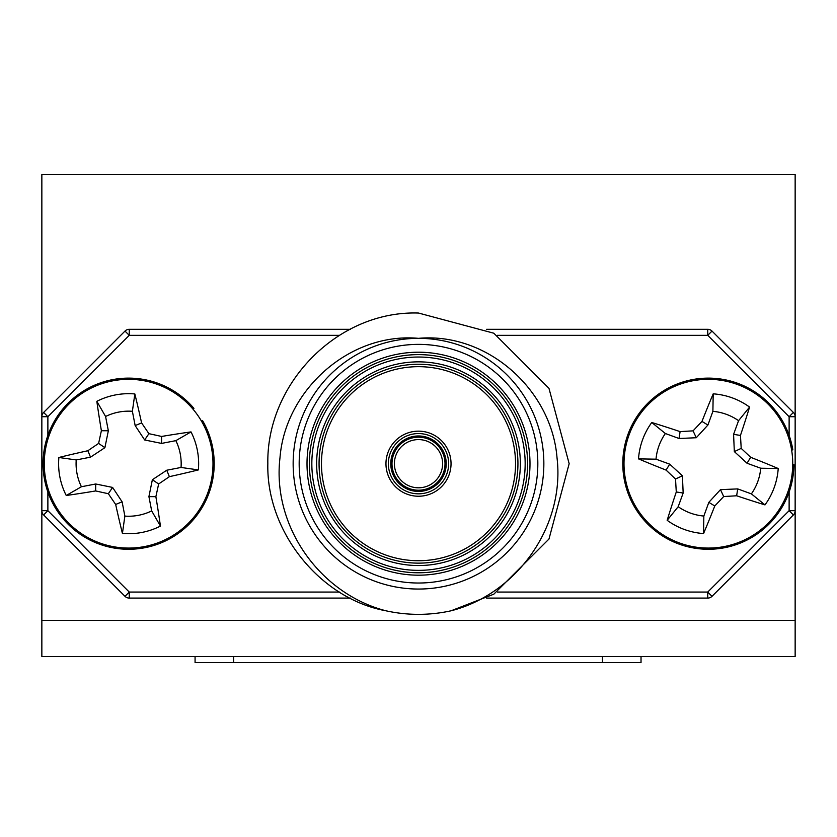 <?xml version="1.0" encoding="UTF-8"?>
<svg xmlns="http://www.w3.org/2000/svg" width="837" height="837" viewBox="0 0 837 837"><rect width="100%" height="100%" fill="white"/><g stroke="black" fill="none" stroke-linecap="round" stroke-linejoin="round"><path stroke-width="1.26" d="M525.165 463.698A106.665 106.665 0 0 0 418.5 357.033A106.665 106.665 0 0 0 311.835 463.698A106.665 106.665 0 0 0 418.5 570.363A106.665 106.665 0 0 0 525.165 463.698A106.665 106.665 0 0 0 418.5 357.033A106.665 106.665 0 0 0 311.835 463.698A106.665 106.665 0 0 0 418.5 570.363M350.4 598.089L129.254 598.089A6.026 6.026 0 0 1 124.995 596.321L43.618 514.943A6.026 6.026 0 0 1 41.85 510.685L41.85 620.384L795.15 620.384L41.85 620.384L41.85 656.543L795.15 656.543L795.15 510.685A6.026 6.026 0 0 1 793.382 514.943L712.005 596.321A6.026 6.026 0 0 1 707.746 598.089L486.6 598.089M486.6 329.307L707.746 329.307A6.026 6.026 0 0 1 712.005 331.075L793.382 412.453A6.026 6.026 0 0 1 795.15 416.711L795.15 174.431L41.85 174.431L41.85 416.711A6.026 6.026 0 0 1 43.618 412.453L124.995 331.075A6.026 6.026 0 0 1 129.254 329.307L350.4 329.307M418.5 439.592A24.106 24.106 0 0 0 394.394 463.698A24.106 24.106 0 0 0 418.5 487.804A24.106 24.106 0 0 0 442.606 463.698A24.106 24.106 0 0 0 418.5 439.592A24.106 24.106 0 0 1 442.606 463.698A24.106 24.106 0 0 1 418.5 487.804M418.5 493.83A30.132 30.132 0 0 1 388.368 463.698A30.132 30.132 0 0 1 418.5 433.566A30.132 30.132 0 0 1 448.632 463.698A30.132 30.132 0 0 1 418.5 493.83A30.132 30.132 0 0 0 448.632 463.698A30.132 30.132 0 0 0 418.5 433.566M418.5 364.262A99.436 99.436 0 0 0 319.064 463.698A99.436 99.436 0 0 0 418.5 563.134A99.436 99.436 0 0 0 517.936 463.698A99.436 99.436 0 0 0 418.5 364.262A99.436 99.436 0 0 1 517.936 463.698A99.436 99.436 0 0 1 418.5 563.134M418.5 354.616A109.082 109.082 0 0 0 309.418 463.698A109.082 109.082 0 0 0 418.5 572.78A109.082 109.082 0 0 0 527.582 463.698A109.082 109.082 0 0 0 418.5 354.616A109.082 109.082 0 0 1 527.582 463.698A109.082 109.082 0 0 1 418.5 572.78M418.5 589.049A125.351 125.351 0 0 1 293.149 463.698A125.351 125.351 0 0 1 418.5 338.347C349.772 332.038 285.197 389.99 279.976 457.849C271.952 526.013 319.734 593.747 385.962 610.801C320.016 598.8 266.156 531.516 267.84 463.698C266.333 383.744 337.447 310.391 418.5 313.038L493.83 333.22L548.978 388.368L569.16 463.698L548.978 539.028L493.83 594.176L451.038 610.801C517.088 593.914 565.09 526.034 557.034 457.902C551.74 390.021 487.479 332.08 418.5 338.347A125.351 125.351 0 0 1 543.851 463.698A125.351 125.351 0 0 1 418.5 589.049A125.351 125.351 0 0 0 543.851 463.698A125.351 125.351 0 0 0 418.5 338.347M385.962 610.801A150.66 150.66 0 0 0 451.038 610.801M789.124 435.376L789.124 416.711L795.15 416.711L795.15 510.685L789.124 510.685L789.124 492.02M47.876 492.02L47.876 510.685L41.85 510.685L41.85 416.711L47.876 416.711L47.876 435.376M193.002 409.157L193.922 408.383A85.573 85.573 0 0 0 49.896 430.176A85.573 85.573 0 0 0 134.004 549.103A85.573 85.573 0 0 0 202.533 420.561L201.497 421.168M791.624 450.044L792.817 449.856A85.573 85.573 0 0 0 658.102 394.447A85.573 85.573 0 0 0 669.045 539.698A85.573 85.573 0 0 0 793.936 464.723L792.733 464.713M175.854 440.649L161.562 443.411L144.665 439.969L135.155 425.573L132.382 411.291A52.543 52.543 0 0 0 105.577 416.481L108.35 430.773L104.897 447.669L90.511 457.169L76.219 459.942A52.543 52.543 0 0 0 81.409 486.747L95.7 483.985L112.597 487.427L122.108 501.823L124.87 516.105A52.543 52.543 0 0 0 151.685 510.915L148.913 496.623L152.365 479.727L166.751 470.227L181.043 467.454A52.543 52.543 0 0 0 175.854 440.649L191.014 431.902A70.015 70.015 0 0 1 198.369 469.913A133.271 11.613 169 0 1 169.377 476.661A131.754 11.488 146.5 0 1 158.643 483.974A131.754 11.488 101.5 0 1 155.87 496.665A133.271 11.613 79 0 1 160.432 526.075A70.015 70.015 0 0 1 122.422 533.441A133.271 11.613 -101 0 1 115.663 504.449A131.754 11.488 -123.5 0 1 108.36 493.715A131.754 11.488 -168.5 0 1 95.669 490.942A133.271 11.613 169 0 1 66.249 495.494A70.015 70.015 0 0 1 58.883 457.483A133.271 11.613 -11 0 1 87.875 450.735A131.754 11.488 -33.5 0 1 98.62 443.422A131.754 11.488 -78.5 0 1 101.392 430.731A133.271 11.613 -101 0 1 96.83 401.321A70.015 70.015 0 0 1 134.841 393.955A133.271 11.613 79 0 1 141.599 422.947A131.754 11.488 56.5 0 1 148.902 433.681A131.754 11.488 11.5 0 1 161.593 436.454A133.271 11.613 -11 0 1 191.014 431.902M211.458 447.659A84.37 84.37 0 0 1 144.675 546.53A84.37 84.37 0 0 1 45.794 479.737A84.37 84.37 0 0 1 112.587 380.866A84.37 84.37 0 0 1 211.458 447.659M132.382 411.291L134.841 393.955M105.577 416.481L96.83 401.321M135.155 425.573L141.599 422.947M144.665 439.969L148.902 433.681M161.562 443.411L161.593 436.454M181.043 467.454L198.369 469.913M76.219 459.942L58.883 457.483M81.409 486.747L66.249 495.494M90.511 457.169L87.875 450.735M104.897 447.669L98.62 443.422M108.35 430.773L101.392 430.731M124.87 516.105L122.422 533.441M151.685 510.915L160.432 526.075M122.108 501.823L115.663 504.449M112.597 487.427L108.36 493.715M95.7 483.985L95.669 490.942M166.751 470.227L169.377 476.661M152.365 479.727L158.643 483.974M148.913 496.623L155.87 496.665M760.718 468.218L747.043 463.248L734.331 451.593L733.578 434.361L738.558 420.687A52.543 52.543 0 0 0 712.894 411.344L707.914 425.029L696.269 437.741L679.037 438.494L665.363 433.514A52.543 52.543 0 0 0 656.02 459.178L669.694 464.148L682.417 475.803L683.159 493.035L678.19 506.709A52.543 52.543 0 0 0 703.844 516.052L708.824 502.367L720.479 489.655L737.7 488.902L751.385 493.882A52.543 52.543 0 0 0 760.718 468.218L778.222 468.521A70.015 70.015 0 0 1 764.976 504.899A133.271 11.613 -160 0 1 736.644 495.776A131.754 11.488 177.5 0 1 723.681 496.529A131.754 11.488 132.5 0 1 714.777 505.977A133.271 11.613 110 0 1 703.551 533.556A70.015 70.015 0 0 1 667.162 520.311A133.271 11.613 -70 0 1 676.286 491.968A131.754 11.488 -92.5 0 1 675.543 479.005A131.754 11.488 -137.5 0 1 666.085 470.101A133.271 11.613 -160 0 1 638.516 458.875A70.015 70.015 0 0 1 651.761 422.497A133.271 11.613 20 0 1 680.094 431.62A131.754 11.488 -2.5 0 1 693.067 430.867A131.754 11.488 -47.5 0 1 701.971 421.419A133.271 11.613 -70 0 1 713.197 393.84A70.015 70.015 0 0 1 749.575 407.085A133.271 11.613 110 0 1 740.452 435.428A131.754 11.488 87.5 0 1 741.195 448.391A131.754 11.488 42.5 0 1 750.653 457.295A133.271 11.613 20 0 1 778.222 468.521M787.648 492.554A84.37 84.37 0 0 1 679.518 542.983A84.37 84.37 0 0 1 629.089 434.842A84.37 84.37 0 0 1 737.23 384.413A84.37 84.37 0 0 1 787.648 492.554M738.558 420.687L749.575 407.085M712.894 411.344L713.197 393.84M733.578 434.361L740.452 435.428M734.331 451.593L741.195 448.391M747.043 463.248L750.653 457.295M751.385 493.882L764.976 504.899M665.363 433.514L651.761 422.497M656.02 459.178L638.516 458.875M679.037 438.494L680.094 431.62M696.269 437.741L693.067 430.867M707.914 425.029L701.971 421.419M678.19 506.709L667.162 520.311M703.844 516.052L703.551 533.556M683.159 493.035L676.286 491.968M682.417 475.803L675.543 479.005M669.694 464.148L666.085 470.101M737.7 488.902L736.644 495.776M720.479 489.655L723.681 496.529M708.824 502.367L714.777 505.977M195.073 656.543L195.073 662.569L641.027 662.569L641.027 656.543M418.5 490.21A26.512 26.512 0 0 1 391.988 463.698A26.512 26.512 0 0 1 418.5 437.186A26.512 26.512 0 0 1 445.012 463.698A26.512 26.512 0 0 1 418.5 490.21M418.5 435.972A27.726 27.726 0 0 0 390.774 463.698A27.726 27.726 0 0 0 418.5 491.424A27.726 27.726 0 0 0 446.226 463.698A27.726 27.726 0 0 0 418.5 435.972M418.5 431.16A32.538 32.538 0 0 1 451.038 463.698A32.538 32.538 0 0 1 418.5 496.236A32.538 32.538 0 0 1 385.962 463.698A32.538 32.538 0 0 1 418.5 431.16M418.5 565.54A101.842 101.842 0 0 1 316.658 463.698A101.842 101.842 0 0 1 418.5 361.856A101.842 101.842 0 0 1 520.342 463.698A101.842 101.842 0 0 1 418.5 565.54M418.5 560.727A97.029 97.029 0 0 0 515.529 463.698A97.029 97.029 0 0 0 418.5 366.669A97.029 97.029 0 0 0 321.471 463.698A97.029 97.029 0 0 0 418.5 560.727M418.5 575.186A111.488 111.488 0 0 1 307.012 463.698A111.488 111.488 0 0 1 418.5 352.21A111.488 111.488 0 0 1 529.988 463.698A111.488 111.488 0 0 1 418.5 575.186M418.5 344.373A119.325 119.325 0 0 0 299.175 463.698A119.325 119.325 0 0 0 418.5 583.023A119.325 119.325 0 0 0 537.825 463.698A119.325 119.325 0 0 0 418.5 344.373M43.618 514.943L47.876 510.685L129.254 592.062L339.623 592.062M339.623 335.334L129.254 335.334L47.876 416.711L43.618 412.453M793.382 412.453L789.124 416.711L707.746 335.334L497.377 335.334M497.377 592.062L707.746 592.062L789.124 510.685L793.382 514.943M124.995 331.075L129.254 335.334L129.254 329.307M707.746 329.307L707.746 335.334L712.005 331.075M129.254 598.089L129.254 592.062L124.995 596.321M712.005 596.321L707.746 592.062L707.746 598.089M233.638 656.543L233.638 662.569M602.452 656.543L602.452 662.569"/></g></svg>
